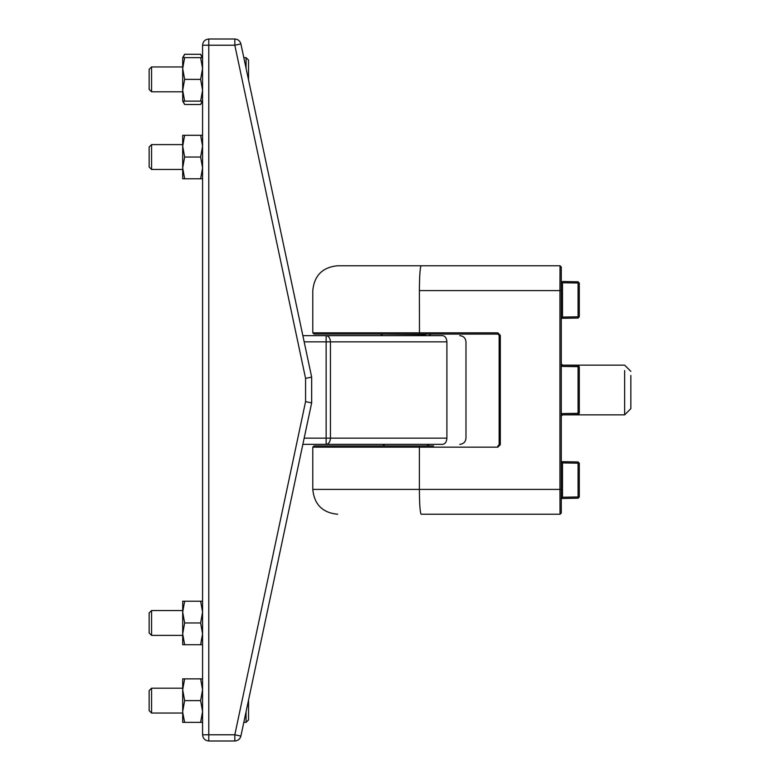 <?xml version="1.0" encoding="UTF-8"?>
<svg xmlns="http://www.w3.org/2000/svg" width="780" height="780" viewBox="0 0 780 780"><rect width="100%" height="100%" fill="white"/><g stroke="black" fill="none" stroke-linecap="round" stroke-linejoin="round"><path stroke-width="1.17" d="M562.292 414.853L624.643 414.853L624.643 370.598M630.854 375.453L630.854 408.642L624.643 414.853M425.695 334.503L381.118 334.084M561.278 290.599L559.942 290.599L560.03 265.756L421.122 265.756L560.03 265.756L561.278 266.994L561.278 513.006L560.03 514.244L421.122 514.244C420.079 512.665 419.503 504.387 419.386 489.401L312.78 489.401L419.386 489.401L419.386 447.154L312.78 447.154L419.386 447.154L419.474 445.916L314.018 445.916L433.612 445.916M421.122 265.756L337.633 265.756L421.122 265.756C420.079 267.335 419.503 275.613 419.386 290.599L559.942 290.599L559.942 489.401L561.278 489.401M407.209 265.756L447.281 265.756L407.209 265.756M454.418 514.244L560.03 514.244L559.942 489.401L419.386 489.401M419.386 332.846L312.78 332.846L497.825 332.846L500.311 335.332L500.311 444.668L499.151 444.668L499.151 335.332L497.913 334.084L314.018 334.084L419.474 334.084L419.386 290.599M433.612 334.084L497.913 334.084L497.825 332.846M499.151 444.668L497.913 445.916L497.825 447.154L500.311 444.668M578.068 498.206L562.497 498.478L562.497 497.24L578.068 496.967L578.068 498.206L579.286 496.967L579.286 463.193L578.068 461.955L561.278 461.662L562.497 461.682L562.497 497.24L561.278 497.279M561.278 498.498L562.497 498.478M579.286 496.967L578.068 496.967L578.068 463.193L579.286 463.193L578.068 461.955L578.068 463.193L561.278 462.881M561.278 282.721L562.497 282.76L562.497 317.08L578.068 316.807L578.068 318.045L562.497 318.318L562.497 317.08L561.278 317.119M562.497 281.522L562.497 282.76L579.286 283.033L579.286 316.807L578.068 318.045L579.286 316.807L578.068 316.807L578.068 281.794L562.497 281.522M561.278 318.337L562.497 318.318L561.278 318.337M579.286 283.033L578.068 281.794M561.278 363.928L562.497 365.177L578.068 365.44L579.286 366.688L579.286 413.312L578.068 414.56L562.497 414.823L561.278 416.072M562.497 365.177L562.497 366.415L578.068 366.688L578.068 365.44M579.286 413.312L578.068 413.312L578.068 366.688L579.286 366.688M578.068 414.56L578.068 413.312L562.497 413.585L562.497 414.823M151.573 610.535L151.573 635.388L149.146 632.97L149.146 612.963L151.573 610.535L182.695 610.535M151.573 688.945L151.573 713.047L149.146 710.619L149.146 691.226M182.695 712.296L184.636 722.358L200.626 722.358L202.576 711.487L200.626 700.615L184.636 700.615L182.695 711.487L182.695 722.358L184.636 722.358M248.547 700.05L248.547 719.881L246.061 722.358L246.061 711.75M202.576 135.291L184.636 135.291L182.695 146.162L184.636 157.034L182.695 167.905L184.636 178.776L200.626 178.776L202.576 167.905L200.626 157.034L184.636 157.034M200.626 135.291L202.576 146.162L200.626 157.034M202.576 178.776L200.626 178.776M184.636 135.291L182.695 135.291L182.695 178.776L184.636 178.776M182.695 144.612L151.573 144.612L151.573 169.465L182.695 169.465L182.695 167.905M151.573 169.465L149.146 167.037L149.146 147.03L151.573 144.612M246.061 68.25L246.061 57.642L248.547 60.118L248.547 69.995M202.127 57.642L200.626 54.278L202.576 57.642L182.695 57.642L182.695 91.806L151.573 91.806L149.146 89.378L149.146 69.381L151.573 66.953L151.573 91.806L149.146 89.378M202.576 678.873L184.636 678.873L182.695 689.744L184.636 700.615M200.626 678.873L202.576 689.744L200.626 700.615M202.576 722.358L200.626 722.358M182.695 711.487L182.695 678.873L184.636 678.873M208.786 741L234.819 741C237.978 740.766 240.006 739.128 240.893 736.076L311.659 402.909L311.659 377.091L240.893 43.924C240.006 40.872 237.978 39.234 234.819 39L208.786 39C205.043 39.4 202.966 41.467 202.576 45.211L202.576 734.789C202.966 738.533 205.043 740.6 208.786 741L208.786 734.789L234.819 734.789L305.575 401.612L305.575 378.388L311.659 377.091M302.854 444.356L442.601 444.356C465.309 444.356 465.309 444.356 442.601 444.356C445.195 443.966 446.628 441.889 446.901 438.145C472.144 438.145 472.144 438.145 446.901 438.145L446.901 341.854C472.144 341.854 472.144 341.854 446.901 341.854C446.628 338.11 445.195 336.034 442.601 335.644C465.309 335.644 465.309 335.644 442.601 335.644L302.854 335.644M446.901 341.854L330.457 341.854L330.457 438.145C330.184 441.889 328.75 443.966 326.147 444.356L378.007 444.356M304.171 438.145L326.147 438.145L326.147 341.854L330.457 341.854C330.184 338.11 328.75 336.034 326.147 335.644L326.147 341.854L304.171 341.854M184.636 57.642L182.695 68.513L184.636 79.385L182.695 90.256L184.636 101.127L182.695 101.127L182.695 90.256M200.626 57.642L202.576 68.513L200.626 79.385L202.576 90.256L200.626 101.127L184.636 101.127M202.127 101.127L200.626 104.491L202.576 101.127L200.626 101.127M182.695 68.513L182.695 66.953L151.573 66.953M200.626 79.385L184.636 79.385M151.573 635.388L182.695 635.388L182.695 633.838L184.636 644.709L182.695 644.709L182.695 612.095L184.636 622.966L182.695 633.838M182.695 601.224L184.636 601.224L182.695 612.095L182.695 601.224M202.576 601.224L200.626 601.224L202.576 612.095L200.626 622.966L202.576 633.838L200.626 644.709L184.636 644.709M202.576 644.709L200.626 644.709M200.626 601.224L184.636 601.224M200.626 622.966L184.636 622.966M248.547 60.118L248.547 79.95M183.134 101.127L184.636 104.491L200.626 104.491M200.626 54.278L184.636 54.278L183.134 57.642M497.825 447.154L419.386 447.154M500.311 335.332L499.151 335.332M562.497 413.585L561.278 413.936L562.497 413.585M561.278 366.064L562.497 366.415M311.659 402.909L305.575 401.612M305.575 378.388L234.819 45.211L208.786 45.211L208.786 734.789L202.576 734.789M326.147 444.356L326.147 438.145L446.901 438.145M240.893 736.076L234.819 734.789L234.819 741M234.819 39L234.819 45.211L240.893 43.924M202.576 45.211L208.786 45.211L208.786 39M562.292 365.147L624.643 365.147L630.854 371.358M429.185 335.644L430.813 334.084M382.746 335.644L381.118 334.503M429.185 444.356L426.972 445.916M384.959 445.916L382.746 444.356M337.633 514.244C322.54 512.772 314.262 504.484 312.78 489.401L312.78 447.154L314.018 445.916M337.633 265.756C322.54 267.228 314.262 275.515 312.78 290.599L312.78 332.846L314.018 334.084M182.695 713.047L151.573 713.047L149.146 710.619M149.146 690.622L151.573 688.194L182.695 688.194M246.061 722.358L243.809 722.358M459.771 444.356C463.534 443.976 465.601 441.909 465.982 438.145L465.982 341.854C465.601 338.091 463.534 336.024 459.771 335.644M246.061 57.642L243.809 57.642M182.695 101.127L184.636 104.491M182.695 57.642L184.636 54.278"/></g></svg>

